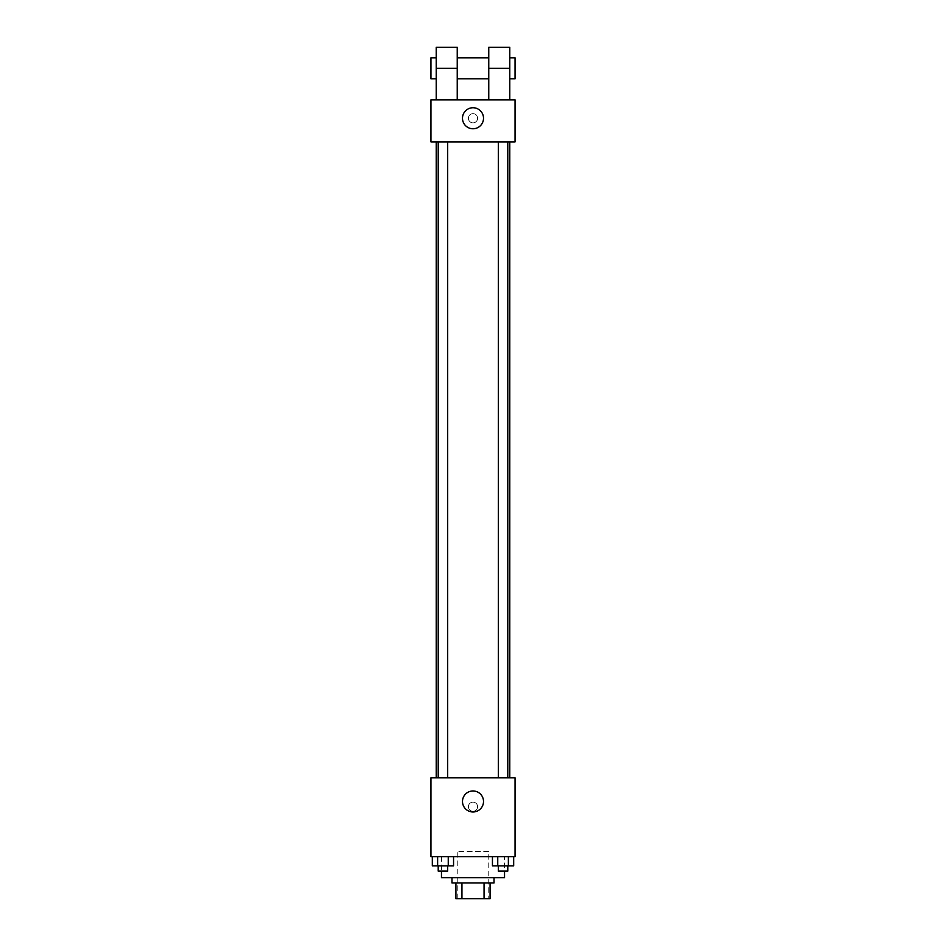 <?xml version="1.0" encoding="UTF-8"?>
<svg xmlns="http://www.w3.org/2000/svg" width="946" height="946" viewBox="0 0 946 946"><rect width="100%" height="100%" fill="white"/><g stroke="black" fill="none" stroke-linecap="round" stroke-linejoin="round"><path stroke-width="0.71" stroke-dasharray="4.73 3.55" d="M488.763 851.4L457.237 851.4L488.763 851.4L488.763 898.7L457.237 898.7L488.763 898.7M461.944 898.7L455.925 898.7L455.925 882.937L461.944 882.937L461.944 898.7L490.075 898.7M484.056 882.937L461.944 882.937L484.056 882.937L484.056 898.7M461.944 882.937L455.925 882.937M451.975 882.937L494.025 882.937M473 877.675L451.975 877.675L473 877.675M504.537 877.675L441.463 877.675M504.537 856.65L441.463 856.65L504.537 856.65L504.537 871.112M432.322 856.65L432.322 865.85L437.631 865.85L432.322 865.85L437.631 865.85L437.631 856.65L448.25 856.65L432.322 856.65L453.56 856.65L437.631 856.65L437.631 865.85L453.56 865.85L448.25 865.85L453.56 865.85L453.56 856.65L448.25 856.65L453.56 856.65L448.25 856.65L448.25 865.85L437.631 865.85L448.25 865.85L448.25 856.65L453.56 856.65L437.631 856.65L453.56 856.65M430.95 856.65L515.05 856.65L515.05 777.825L430.95 777.825L430.95 856.65M492.44 856.65L492.44 865.85L497.75 865.85L492.44 865.85L497.75 865.85L497.75 856.65L508.369 856.65L492.44 856.65L513.678 856.65L497.75 856.65L497.75 865.85L513.678 865.85L508.369 865.85L513.678 865.85L513.678 856.65L508.369 856.65L513.678 856.65L508.369 856.65L508.369 865.85L497.75 865.85L508.369 865.85L508.369 856.65L513.678 856.65L497.75 856.65L513.678 856.65M477.6 806.725A4.6 4.6 0 0 0 470.706 802.74A4.6 4.6 0 0 0 470.706 810.71A4.6 4.6 0 0 0 477.6 806.725A4.6 4.6 0 0 0 470.706 802.74A4.6 4.6 0 0 0 470.706 810.71A4.6 4.6 0 0 0 477.6 806.725M509.788 777.825L436.212 777.825L509.788 777.825M447.671 777.825L438.211 777.825L447.671 777.825L438.211 777.825L447.671 777.825L447.671 141.9L438.211 141.9L447.671 141.9M507.789 777.825L498.329 777.825L507.789 777.825L498.329 777.825L507.789 777.825L507.789 141.9L498.329 141.9L507.789 141.9M430.95 811.325L430.962 802.125L430.95 811.325M515.05 802.125L515.038 811.325L515.05 802.125M483.512 801.475A10.512 10.512 0 0 1 467.75 810.58A10.512 10.512 0 0 1 467.75 792.37A10.512 10.512 0 0 1 483.512 801.475M509.788 141.9L436.212 141.9L509.788 141.9M430.95 141.9L515.05 141.9L515.05 99.85L430.95 99.85L430.95 141.9L515.05 141.9M507.789 865.85L498.329 865.85L507.789 865.85L498.329 865.85L507.789 865.85L507.789 871.112L498.329 871.112L507.789 871.112L498.329 871.112L498.329 865.85M447.671 865.85L438.211 865.85L447.671 865.85L438.211 865.85L447.671 865.85L447.671 871.112L438.211 871.112L447.671 871.112L438.211 871.112L438.211 865.85M508.369 856.65L508.369 865.85M497.75 856.65L497.75 865.85M448.25 856.65L448.25 865.85M437.631 856.65L437.631 865.85M515.038 118.25L515.038 113.65L515.05 118.25M462.488 118.25A10.512 10.512 0 0 0 478.25 127.355A10.512 10.512 0 0 0 478.25 109.145A10.512 10.512 0 0 0 462.488 118.25M430.95 118.25L430.95 122.85L430.962 118.25M473 113.65A4.6 4.6 0 0 0 469.015 120.544A4.6 4.6 0 0 0 476.985 120.544A4.6 4.6 0 0 0 473 113.65A4.6 4.6 0 0 1 476.985 120.544A4.6 4.6 0 0 1 469.015 120.544A4.6 4.6 0 0 1 473 113.65M488.763 99.85L509.788 99.85L488.763 99.85L488.763 47.3M436.212 99.85L457.237 99.85L436.212 99.85L436.212 68.325L457.237 68.325L457.237 99.85M488.763 57.812L488.763 78.837L488.763 57.812M457.237 57.812L457.237 78.837L457.237 57.812M457.237 47.3L457.237 68.325M509.788 57.812L509.788 78.837L509.788 57.812M509.788 47.3L509.788 99.85M515.05 57.812L515.05 78.837M436.212 78.837L436.212 57.812L436.212 78.837M436.212 47.3L436.212 68.325M430.95 78.837L430.95 57.812M488.763 68.325L509.788 68.325M457.237 898.7L457.237 851.4M441.463 856.65L441.463 871.112M438.211 141.9L438.211 777.825M498.329 141.9L498.329 777.825"/><path stroke-width="1.42" d="M484.056 882.937L484.056 898.7L455.925 898.7L455.925 882.937M484.056 898.7L490.075 898.7L490.075 882.937L490.075 898.7M494.025 877.675L494.025 882.937L451.975 882.937L451.975 877.675M461.944 882.937L461.944 898.7M441.463 871.112L441.463 877.675L504.537 877.675L504.537 871.112M515.05 856.65L430.95 856.65L430.95 777.825L515.05 777.825L515.05 856.65M483.512 801.475A10.512 10.512 0 0 1 467.75 810.58A10.512 10.512 0 0 1 467.75 792.37A10.512 10.512 0 0 1 483.512 801.475M509.788 141.9L509.788 777.825M498.329 777.825L498.329 141.9M447.671 141.9L447.671 777.825M515.05 141.9L430.95 141.9L430.95 99.85L515.05 99.85L515.05 141.9L430.95 141.9M513.678 856.65L513.678 865.85L492.44 865.85L492.44 856.65M508.369 856.65L508.369 865.85M497.75 856.65L497.75 865.85M507.789 865.85L507.789 871.112L498.329 871.112L498.329 865.85M453.56 856.65L453.56 865.85L432.322 865.85L432.322 856.65M448.25 856.65L448.25 865.85M437.631 856.65L437.631 865.85M447.671 865.85L447.671 871.112L438.211 871.112L438.211 865.85M462.488 118.25A10.512 10.512 0 0 1 478.25 109.145A10.512 10.512 0 0 1 478.25 127.355A10.512 10.512 0 0 1 462.488 118.25M488.763 99.85L488.763 68.325L509.788 68.325L509.788 47.3L488.763 47.3L488.763 68.325M488.763 57.812L457.237 57.812M436.212 99.85L436.212 68.325L457.237 68.325L457.237 99.85M457.237 68.325L457.237 47.3L436.212 47.3L436.212 68.325M509.788 99.85L509.788 68.325M509.788 78.837L515.05 78.837L515.05 57.812L509.788 57.812M436.212 57.812L430.95 57.812L430.95 78.837L436.212 78.837M436.212 141.9L436.212 777.825M507.789 777.825L507.789 141.9M438.211 141.9L438.211 777.825M488.763 78.837L457.237 78.837"/></g></svg>
